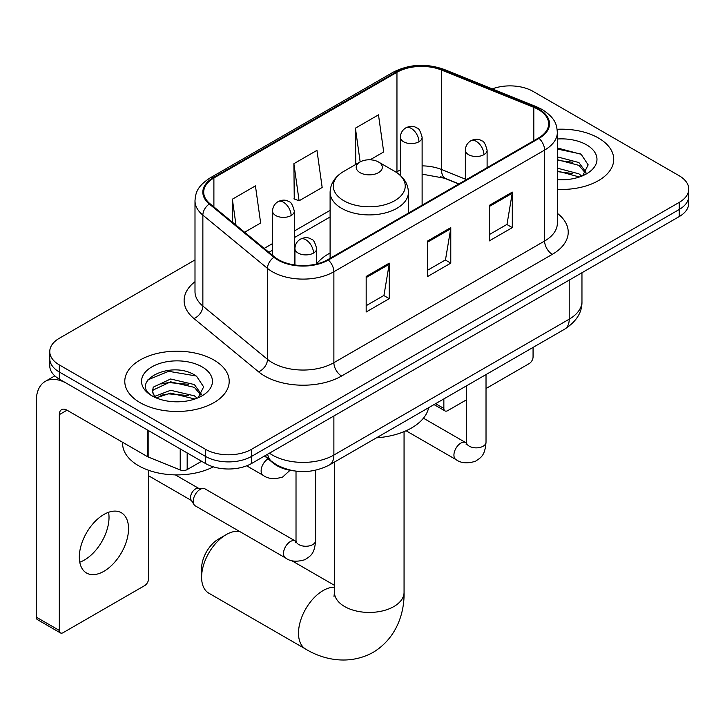 <?xml version="1.0" encoding="UTF-8"?>
<svg xmlns="http://www.w3.org/2000/svg" width="725" height="725" viewBox="0 0 725 725"><rect width="100%" height="100%" fill="white"/><g stroke="black" fill="none" stroke-linecap="round" stroke-linejoin="round"><path stroke-width="1.09" d="M330.102 253.016A57.647 33.277 0 0 0 316.689 263.782M458.762 184.023L442.531 177.462A43.509 25.121 0 0 0 440.718 176.764M293.969 470.878A32.625 18.841 180 0 1 273.325 463.184L264.589 455.98M194.998 259.94L59.323 338.267A32.625 18.841 0 0 0 49.762 351.589L49.762 365.799A32.625 18.841 0 0 0 59.323 379.121L205.447 463.483A32.625 18.841 0 0 0 251.593 463.483L679.189 216.603A32.625 18.841 0 0 0 688.75 203.29L688.75 196.185A32.625 18.841 0 0 1 679.189 209.507A32.625 18.841 0 0 0 688.75 196.185L688.75 189.08A32.625 18.841 0 0 0 679.189 175.758L533.065 91.395A32.625 18.841 0 0 0 492.293 88.894M49.762 351.589A32.625 18.841 0 0 0 59.323 364.911L205.447 449.273A32.625 18.841 0 0 0 251.593 449.273L251.593 456.378L679.189 209.507L251.593 456.378A32.625 18.841 0 0 1 205.447 456.378A32.625 18.841 0 0 0 251.593 456.378L251.593 463.483M59.323 364.911L59.323 372.016L205.447 456.378L59.323 372.016A32.625 18.841 0 0 1 49.762 358.694A32.625 18.841 0 0 0 59.323 372.016L59.323 379.121M598.442 138.013A52.209 30.142 0 0 0 557.135 129.295A52.209 30.142 0 0 1 598.442 138.013A52.209 30.142 0 0 1 613.731 159.328A52.209 30.142 0 0 0 598.442 138.013M213.902 360.026A52.209 30.142 0 0 0 157.008 353.492A52.209 30.142 0 0 0 124.782 381.341A52.209 30.142 0 0 0 140.079 402.647A52.209 30.142 0 0 0 196.964 409.181A52.209 30.142 0 0 0 229.2 381.341A52.209 30.142 0 0 0 213.902 360.026A52.209 30.142 0 0 0 157.008 353.492A52.209 30.142 0 0 0 124.782 381.341A52.209 30.142 0 0 0 140.079 402.647A52.209 30.142 0 0 0 196.964 409.181A52.209 30.142 0 0 0 229.2 381.341A52.209 30.142 0 0 0 213.902 360.026M538.457 109.593A34.8 20.092 180 0 1 548.644 123.803A34.8 20.092 180 0 1 538.457 138.013L327.727 259.677A34.8 20.092 180 0 1 274.612 256.994L209.996 203.716A34.8 20.092 180 0 1 203.698 192.188A34.8 20.092 180 0 1 213.893 177.978L396.956 72.292A34.8 20.092 180 0 1 441.525 70.044L533.808 107.345A34.8 20.092 180 0 1 538.457 109.593M539.065 109.239A35.67 20.599 0 0 0 534.307 106.938L442.023 69.627A35.67 20.599 0 0 0 396.339 71.938L213.277 177.625A35.67 20.599 0 0 0 209.28 204.006L273.896 257.284A35.67 20.599 0 0 0 328.343 260.03L539.065 138.366A35.67 20.599 0 0 0 539.065 109.239M366.179 276.461L366.179 311.986L389.252 298.664L389.252 263.139L366.179 276.461M366.179 305.678L383.951 295.419L389.162 264.317A8.7 5.021 -120 0 0 389.252 263.139M383.797 295.51L389.252 298.664M489.23 205.42L489.23 240.936L512.303 227.623L512.303 192.098L489.23 205.42M489.23 234.637L507.002 224.378L512.213 193.276A8.7 5.021 -120 0 0 512.303 192.098M506.847 224.469L512.303 227.623M427.705 240.936L427.705 276.461L450.778 263.139L450.778 227.614L427.705 240.936M427.705 270.162L445.476 259.894L450.687 228.801A8.7 5.021 -120 0 0 450.778 227.614M445.322 259.985L450.778 263.139M557.344 189.37A52.209 30.142 0 0 0 613.731 159.328A52.209 30.142 0 0 1 557.344 189.37M251.593 449.273L679.189 202.402A32.625 18.841 0 0 0 688.75 189.08M370.103 159.799L383.697 151.951L378.486 114.84L355.413 128.162L355.785 163.469M244.606 232.254L260.647 222.992L255.436 185.881L232.362 199.203L232.362 222.158M293.888 163.678L299.099 200.798L322.172 187.476L316.961 150.356L293.888 163.678L294.259 198.985M299.099 200.798L293.888 198.849M356.809 163.85L355.413 163.324M355.413 128.162L360.153 161.92M232.362 199.203L236.006 225.167M557.344 179.428L563.832 179.755M557.344 168.146L578.903 173.828L581.776 176.13M557.344 170.964L579.42 177M557.344 156.872L578.903 162.545L585.963 172.305M557.344 159.69L578.903 165.363L585.41 173.03M557.344 179.655A35.453 20.472 0 0 0 586.597 173.801A35.453 20.472 0 0 0 586.597 144.855A35.453 20.472 0 0 0 557.344 139.001M582.619 175.785L588.174 164.874L581.151 154.289L557.344 147.954M557.344 149.051L580.671 153.963M557.344 160.325L572.822 162.255M557.344 171.608L572.822 173.538M435.616 403.671L443.854 408.429A5.438 3.136 120 0 0 444.987 410.912A5.438 3.136 120 0 0 447.706 410.649L466.447 399.828M486.022 388.518L529.223 363.578A5.438 3.136 120 0 0 533.065 356.917L533.065 347.402M443.854 408.429L443.854 398.904M201.604 577.245L201.604 568.364A23.925 13.811 -60 0 1 218.524 539.056L226.209 534.615A34.8 20.092 120 0 0 201.604 577.245A34.8 20.092 120 0 0 208.809 593.177L305.714 649.12A34.8 20.092 -60 0 1 300.377 621.234A34.8 20.092 -60 0 1 323.114 590.567A34.8 20.092 -60 0 1 334.452 587.214M360.026 172.65A13.05 7.531 0 0 0 378.486 172.65A13.05 7.531 0 0 0 378.486 161.992L394.69 171.345A35.969 20.762 0 0 1 394.69 200.716A35.969 20.762 0 0 1 343.822 200.716A35.969 20.762 0 0 1 343.822 171.345C334.968 176.61 330.392 183.597 330.102 192.306A39.159 22.602 0 0 0 341.575 208.292A39.159 22.602 0 0 0 384.241 213.195A39.159 22.602 0 0 0 408.411 192.306C408.121 183.597 403.553 176.61 394.69 171.345L378.486 161.992A13.05 7.531 0 0 0 360.026 161.992A13.05 7.531 0 0 0 360.026 172.65M376.447 437.827A59.822 34.537 0 0 0 428.647 407.695M239.631 531.47A34.8 20.092 120 0 0 226.209 534.615L218.524 539.056M193.222 501.356A9.788 5.655 -60 0 1 200.136 489.375A9.788 5.655 -60 0 1 203.372 488.433A9.788 5.655 -60 0 1 205.03 488.886L295.32 541.013A9.788 5.655 -60 0 0 290.861 541.267A9.788 5.655 -60 0 0 290.426 541.502A9.788 5.655 -60 0 0 284.037 550.121A9.788 5.655 -60 0 0 285.532 557.969L195.243 505.842A9.788 5.655 -60 0 1 194.019 504.627A9.788 5.655 -60 0 1 193.222 501.356M194.019 504.627L191.101 499.951A7.069 4.078 -60 0 1 190.53 497.586A7.069 4.078 -60 0 1 195.523 488.931A7.069 4.078 -60 0 1 197.862 488.251L203.372 488.433M108.578 512.285A34.8 20.092 -60 0 1 84.408 560.026A34.8 20.092 -60 0 1 79.759 562.192M103.929 571.291A34.8 20.092 120 0 0 126.667 540.623A34.8 20.092 120 0 0 121.329 512.729A34.8 20.092 120 0 0 103.929 514.46A34.8 20.092 120 0 0 81.191 545.127A34.8 20.092 120 0 0 86.529 573.013A34.8 20.092 120 0 0 103.929 571.291M187.177 452.935L187.177 469.592L201.604 461.263M147.429 429.988L67.017 383.561A43.509 25.121 -120 0 0 45.258 381.404A43.509 25.121 -120 0 0 36.25 401.324L36.25 617.12L59.323 630.433L59.323 414.637A10.875 6.28 60 0 1 61.571 409.661A10.875 6.28 60 0 1 67.017 410.196L147.429 456.623L147.429 429.988A5.438 3.136 0 0 0 148.154 430.342M59.323 630.433A5.438 3.136 120 0 0 60.447 632.925L37.374 619.603A5.438 3.136 -60 0 1 36.25 617.12M60.447 632.925A5.438 3.136 120 0 0 63.166 632.653L144.692 585.592A5.438 3.136 120 0 0 148.534 578.931L148.534 470.253M187.177 469.592A5.438 3.136 180 0 1 180.217 469.936L148.154 456.977A5.438 3.136 180 0 1 147.429 456.623M122.607 442.295L122.607 443.501A54.384 31.393 0 0 0 138.538 465.704A54.384 31.393 0 0 0 213.358 466.846M171.091 401.523L179.292 401.768M154.797 396.321L170.629 390.286L194.373 395.832L197.245 398.143M156.256 397.844L170.629 393.104L194.889 399.013M155.041 397.418L152.504 391.464A24.578 14.192 0 0 0 156.473 398.034M152.504 391.464L153.247 387.159L170.629 379.003L194.373 384.558L201.432 394.309M152.567 391.808L153.247 389.978L170.629 381.821L194.373 387.377L200.879 395.043M198.088 397.789L203.643 386.887L196.611 376.302C171.734 358.413 127.528 381.975 153.057 396.43L153.183 396.502M202.058 366.859A35.453 20.472 0 0 0 151.915 366.859A35.453 20.472 0 0 0 151.915 395.814A35.453 20.472 0 0 0 202.067 395.814A35.453 20.472 0 0 0 202.058 366.859M147.873 379.855L168.689 371.309L196.131 375.976M160.877 384.005L168.689 382.592L188.282 384.268M160.877 395.288L168.689 393.865L188.282 395.551M273.325 462.713L273.325 463.184M269.428 453.179A43.509 25.121 0 0 0 272.355 455.046A43.509 25.121 0 0 0 333.881 455.046L569.216 319.172A43.509 25.121 0 0 0 581.957 301.419C582.275 312.212 576.529 321.447 564.712 329.132L329.377 465.006A21.75 12.561 60 0 0 333.881 455.046L333.881 415.969M569.216 280.104L569.216 319.172A21.75 12.561 60 0 1 564.712 329.132M267.67 454.194A21.75 14.545 129.5 0 0 271.458 461.272L264.852 455.826M679.189 216.603L679.189 202.402M205.447 463.483L205.447 449.273M557.344 213.313A54.384 31.393 180 0 1 552.296 254.348L341.575 376.012A10.875 6.28 60 0 1 333.881 362.69L544.602 241.026A43.509 25.121 0 0 0 557.344 223.264L557.344 132.331A43.509 25.121 180 0 1 544.602 150.093A10.875 6.28 -120 0 0 539.065 138.366M341.575 376.012A54.384 31.393 180 0 1 264.661 376.012A54.384 31.393 180 0 1 258.571 371.816L193.956 318.538A54.384 31.393 180 0 1 194.998 281.699M272.355 362.69A43.509 25.121 0 0 0 333.881 362.69L333.881 271.748A43.509 25.121 180 0 1 267.48 268.395L202.864 215.126A43.509 25.121 180 0 1 194.998 200.716L194.998 291.649A43.509 25.121 0 0 0 202.864 306.059L267.48 359.337A43.509 25.121 0 0 0 272.355 362.69M557.344 132.331C556.646 124.854 555.957 118.637 542.354 109.593L536.636 106.82A10.875 5.093 112 0 0 534.307 106.938M536.636 106.82L444.362 69.509C426.336 63.138 409.244 64.063 393.059 72.282A10.875 6.28 60 0 1 396.339 71.938M213.277 177.625A10.875 6.28 -120 0 0 209.996 177.978C196.801 186.624 195.605 193.14 194.998 200.716M209.28 204.006A10.875 7.277 129.5 0 0 202.864 215.126L202.864 306.059A10.875 7.277 -50.5 0 1 193.956 318.538M444.362 69.509A10.875 5.093 112 0 0 442.023 69.627M273.896 257.284A10.875 7.277 129.5 0 0 267.48 268.395L267.48 359.337A10.875 7.277 -50.5 0 1 258.571 371.816M328.343 260.03A10.875 6.28 60 0 1 333.881 271.748L544.602 150.093L544.602 241.026A10.875 6.28 60 0 0 552.296 254.348M213.893 177.978L213.893 206.933M533.808 107.345L533.808 140.695M441.525 70.044L441.525 169.505A34.8 20.092 0 0 0 422.122 165.871M465.359 179.138L441.525 169.505A19.575 9.171 -68 0 0 445.422 178.395L422.122 174.145M400.372 170.022A34.8 20.092 0 0 0 396.956 171.752L396.14 172.224M396.956 72.292L396.956 171.752A19.575 11.301 60 0 1 396.928 172.749M330.102 210.35L294.305 231.021M272.555 243.573L264.19 248.403M427.705 242.068L450.687 228.801M489.23 206.543L512.213 193.276M366.179 277.584L389.162 264.317M404.061 431.629L404.061 592.343A34.8 20.092 180 0 1 393.865 606.553A34.8 20.092 180 0 1 344.647 606.553A34.8 20.092 180 0 1 334.452 592.343L333.998 596.448M483.928 154.661A10.875 6.28 0 0 0 487.109 150.229C485.388 143.94 483.666 140.849 481.953 140.967C478.799 138.756 475.083 138.692 470.797 140.804A10.875 6.28 60 0 1 476.234 141.348A10.875 6.28 -120 0 1 483.928 154.661A10.875 6.28 0 0 1 468.54 154.661A10.875 6.28 0 0 1 465.359 150.229C465.522 146.106 467.335 142.961 470.797 140.804M406.063 430.768L455.962 459.577A9.788 5.655 -60 0 1 454.457 451.729A9.788 5.655 -60 0 1 460.855 443.102A9.788 5.655 -60 0 1 461.29 442.866A9.788 5.655 -60 0 1 465.749 442.622L423.427 418.189M466.13 444.325L466.447 442.214A9.788 5.655 -0 0 0 469.311 446.21A9.788 5.655 -0 0 0 482.705 446.455A9.788 5.655 -0 0 0 486.022 442.214C484.916 456.016 480.929 457.493 475.464 461.263C467.281 463.746 460.783 463.184 455.962 459.577M313.499 253.061A10.875 6.28 0 0 0 316.689 248.621C314.958 242.331 313.245 239.25 311.523 239.368C308.37 237.148 304.654 237.093 300.368 239.196A10.875 6.28 60 0 1 305.805 239.739A10.875 6.28 -120 0 1 313.499 253.061A10.875 6.28 0 0 1 298.12 253.061A10.875 6.28 0 0 1 294.93 248.621C295.093 244.497 296.906 241.352 300.368 239.196M295.709 542.726L296.017 540.614A9.788 5.655 -0 0 0 298.89 544.611A9.788 5.655 -0 0 0 312.285 544.847A9.788 5.655 -0 0 0 315.602 540.614C314.487 554.417 310.508 555.894 305.035 559.655C296.86 562.147 290.353 561.585 285.532 557.969M418.941 141.747A10.875 6.28 0 0 0 422.122 137.306C420.4 131.017 418.678 127.926 416.966 128.053C413.812 125.833 410.096 125.778 405.81 127.881A10.875 6.28 60 0 1 411.247 128.425A10.875 6.28 -120 0 1 418.941 141.747A10.875 6.28 0 0 1 403.562 141.747A10.875 6.28 0 0 1 400.372 137.306C400.535 133.183 402.348 130.038 405.81 127.881M291.124 215.542A10.875 6.28 0 0 0 294.305 211.102C292.583 204.812 290.861 201.722 289.148 201.849C285.994 199.629 282.279 199.574 277.992 201.677A10.875 6.28 60 0 1 283.43 202.221A10.875 6.28 -120 0 1 291.124 215.542A10.875 6.28 0 0 1 275.736 215.542A10.875 6.28 0 0 1 272.555 211.102C272.718 206.978 274.53 203.834 277.992 201.677M290.027 470.298L282.659 477.023C274.476 479.515 267.978 478.953 263.157 475.337A9.788 5.655 -60 0 1 261.127 470.851A9.788 5.655 -60 0 1 268.078 458.853M59.323 414.637L67.017 410.196M148.154 430.405L148.154 456.977M180.217 469.936L180.217 448.911M329.377 465.006C311.868 473.797 294.368 473.797 276.859 465.006L271.458 461.272M581.957 301.419L581.957 272.745M393.059 72.282L209.996 177.978M330.102 216.974L294.305 237.637M272.555 250.197L268.912 252.3M458.998 183.887L445.422 178.395M444.987 410.912L434.021 404.586M404.061 592.343C404.532 612.462 396.883 638.009 373.148 652.355C348.861 665.74 322.906 659.587 305.714 649.12M408.411 213.096L408.411 192.306M330.102 258.299L330.102 192.306M360.026 161.992L343.822 171.345M334.452 585.338L291.477 560.525M334.452 462.07L334.452 592.343M466.42 442.975L465.749 442.622M486.022 374.562L486.022 442.214M487.109 167.656L487.109 150.229M466.447 385.863L466.447 442.214M465.359 180.217L465.359 150.229M295.99 541.367L295.32 541.013M315.602 470.253L315.602 540.614M316.689 263.972L316.689 248.621M148.534 475.736L191.454 500.513M296.017 471.168L296.017 540.614M294.93 264.997L294.93 248.621M175.341 474.884L198.523 488.269M422.122 205.175L422.122 137.306M400.372 175.441L400.372 137.306M294.305 264.906L294.305 211.102M263.157 475.337L246.663 465.812M272.555 255.3L272.555 211.102M45.258 381.404L54.828 375.876"/></g></svg>
